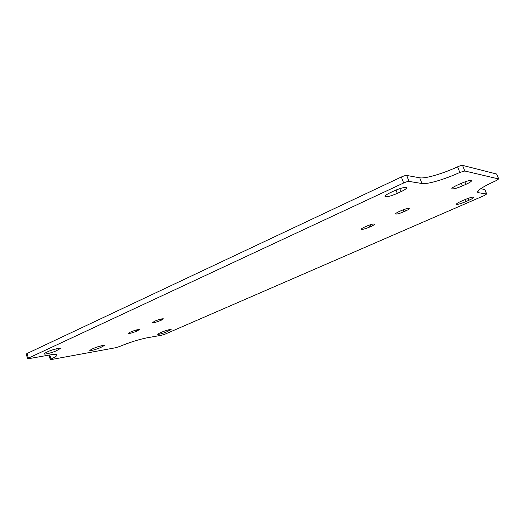<?xml version="1.0" encoding="UTF-8"?>
<svg xmlns="http://www.w3.org/2000/svg" width="525" height="525" viewBox="0 0 525 525"><rect width="100%" height="100%" fill="white"/><g stroke="black" fill="none" stroke-linecap="round" stroke-linejoin="round"><path stroke-width="0.79" d="M364.744 226.984L366.286 226.295C370.788 224.424 373.551 223.696 374.574 224.109C374.587 224.569 373.433 225.33 371.096 226.4L369.574 227.082C365.105 228.933 362.348 229.655 361.318 229.241C361.292 228.802 362.434 228.047 364.744 226.984M399.361 211.457L400.975 210.735C405.51 208.838 408.273 208.103 409.264 208.537C409.27 209.035 407.997 209.875 405.438 211.05L403.837 211.759C399.335 213.636 396.585 214.364 395.587 213.938C395.574 213.452 396.828 212.625 399.361 211.457M129.997 332.292L131.066 331.813C135.299 330.127 138.068 329.405 139.368 329.634L136.605 331.223C132.398 332.896 129.636 333.618 128.323 333.388L129.997 332.292M161.621 320.04L160.512 320.532C156.273 322.232 153.51 322.947 152.23 322.698L155.157 321.005C159.423 319.298 162.192 318.577 163.459 318.832L161.621 320.04L161.267 318.97M457.478 185.036L460.983 183.461C466.896 180.968 470.459 180.016 471.66 180.593C471.634 181.348 469.704 182.608 465.872 184.373L462.42 185.909C456.56 188.377 453.029 189.315 451.822 188.738C451.815 188.016 453.705 186.782 457.478 185.036M91.658 349.23L93.673 348.324C99.054 346.198 102.611 345.26 104.337 345.509L100.4 347.662C95.064 349.768 91.521 350.707 89.768 350.464L91.658 349.23M461.396 201.154L464.487 199.808C469.717 197.643 472.848 196.777 473.878 197.197C473.832 197.794 472.119 198.844 468.746 200.347L465.695 201.679C460.51 203.818 457.4 204.671 456.363 204.258C456.389 203.687 458.069 202.65 461.396 201.154M390.528 192.557L394.242 190.831C400.956 187.957 405.077 186.913 406.606 187.714C406.645 188.567 404.768 189.893 400.975 191.691L397.32 193.384C390.672 196.219 386.584 197.243 385.048 196.455C384.976 195.635 386.807 194.335 390.528 192.557M159.744 333.001L161.733 332.135C166.589 330.218 169.719 329.365 171.124 329.575L167.022 331.748C162.205 333.651 159.082 334.497 157.664 334.294L159.744 333.001M45.957 352.57L48.11 351.566C52.054 349.676 60.493 347.55 60.441 348.442L56.372 350.779C52.467 352.642 44.08 354.769 44.087 353.883L45.957 352.57M119.582 346.513C129.275 342.464 138.416 339.563 147.013 337.811L161.654 335.226L165.165 334.11L484.378 195.497L486.596 194.02L478.524 192.708L477.566 192.176C477.606 190.096 483.807 186.244 496.164 180.633L498.638 178.94L464.802 170.993L459.834 172.443C444.846 179.34 427.284 184.511 421.982 183.514L409.034 181.414C407.892 181.374 406.101 181.893 403.666 182.969L28.442 358.109L27.641 358.68L28.731 358.673L49.763 354.966C54.285 354.191 56.7 354.185 57.022 354.939C57.146 355.773 55.138 357.138 51.004 359.048L50.216 359.579L51.161 359.566L115.887 347.688L119.582 346.513M49.127 355.077L50.216 359.579M421.982 183.514L419.738 177.791L406.711 175.455C405.562 175.402 403.777 175.914 401.349 176.997L27.044 353.515L26.25 354.093L27.641 358.68M419.738 177.791C425.079 178.894 442.634 173.762 457.583 166.812L459.834 172.443M498.743 179.012L496.63 174.018L462.545 165.375C461.6 165.296 459.946 165.775 457.583 166.812M486.708 194.079L484.87 189.538L480.677 188.738M371.096 226.4L370.453 224.707M368.878 225.245L369.574 227.082M405.438 211.05L404.749 209.265M403.102 209.849L403.837 211.759M137.668 330.743L137.347 329.746M136.211 330.022L136.605 331.223M160.092 319.266L160.512 320.532M465.872 184.373L464.874 181.893M461.37 183.291L462.42 185.909M102.401 346.769L102.034 345.614M99.914 346.139L100.4 347.662M468.746 200.347L467.972 198.424M464.881 199.638L465.695 201.679M400.975 191.691L399.794 188.639M396.027 190.043L397.32 193.384M168.991 330.894L168.637 329.812M166.569 330.382L167.022 331.748M58.518 349.788L58.098 348.436M55.808 348.941L56.372 350.779M51.004 359.048L49.75 354.966M28.442 358.109L27.044 353.515M403.666 182.969L401.349 176.997M409.034 181.414L406.711 175.455M464.802 170.993L462.545 165.375M498.638 178.94L496.63 174.018M477.888 191.126L478.524 192.708M486.596 194.02L484.759 189.473"/></g></svg>
